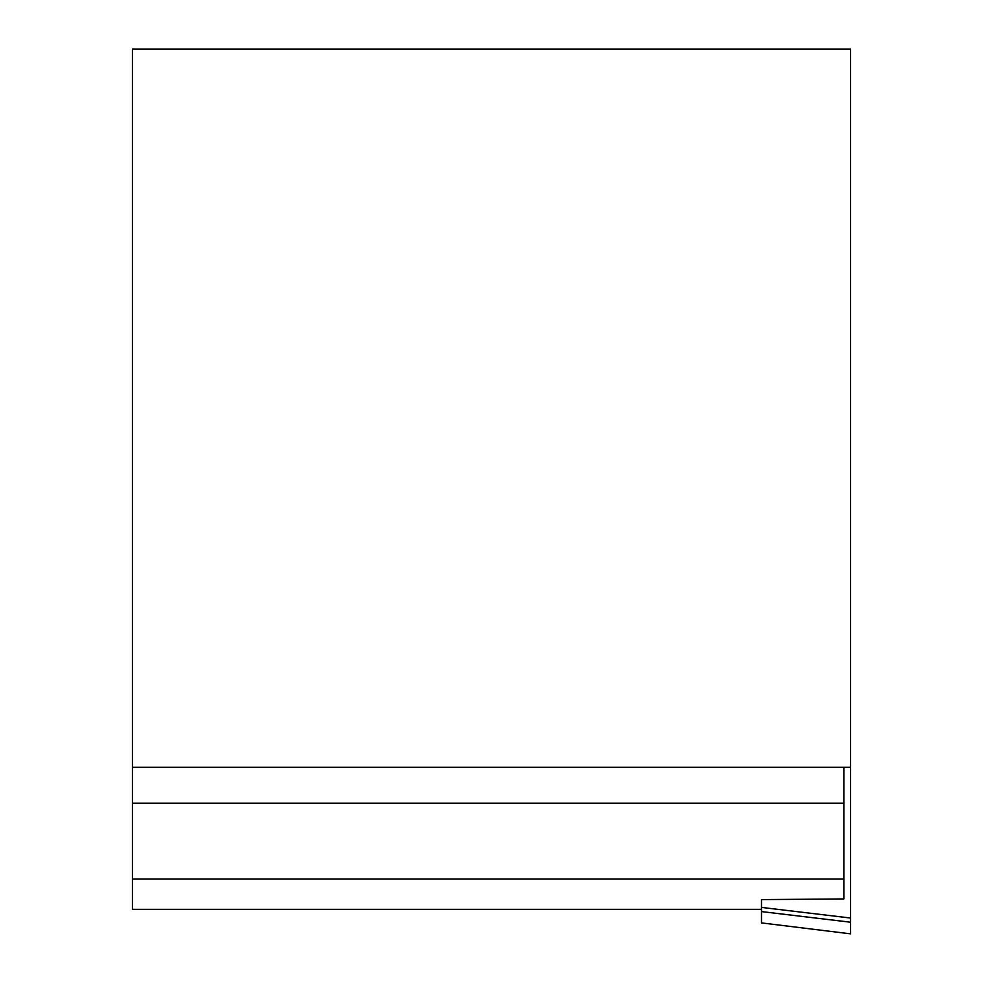 <?xml version="1.0" encoding="UTF-8"?>
<svg xmlns="http://www.w3.org/2000/svg" width="983" height="983" viewBox="0 0 983 983"><rect width="100%" height="100%" fill="white"/><g stroke="black" fill="none" stroke-linecap="round" stroke-linejoin="round"><path stroke-width="1.47" d="M132.422 909.349L761.481 909.349L132.422 909.349L132.422 767.305L850.578 767.305L850.578 933.85L761.481 922.902L850.578 933.85M132.422 879.048L843.844 879.048L843.844 898.941L761.481 899.592L761.481 907.407L850.578 918.036M850.578 922.214L761.481 911.585L761.481 922.902M761.481 911.585L761.481 907.407M843.844 767.305L843.844 803.172L132.422 803.172M843.844 879.048L843.844 803.172M850.578 767.305L850.578 49.15L132.422 49.15L132.422 767.305"/></g></svg>
